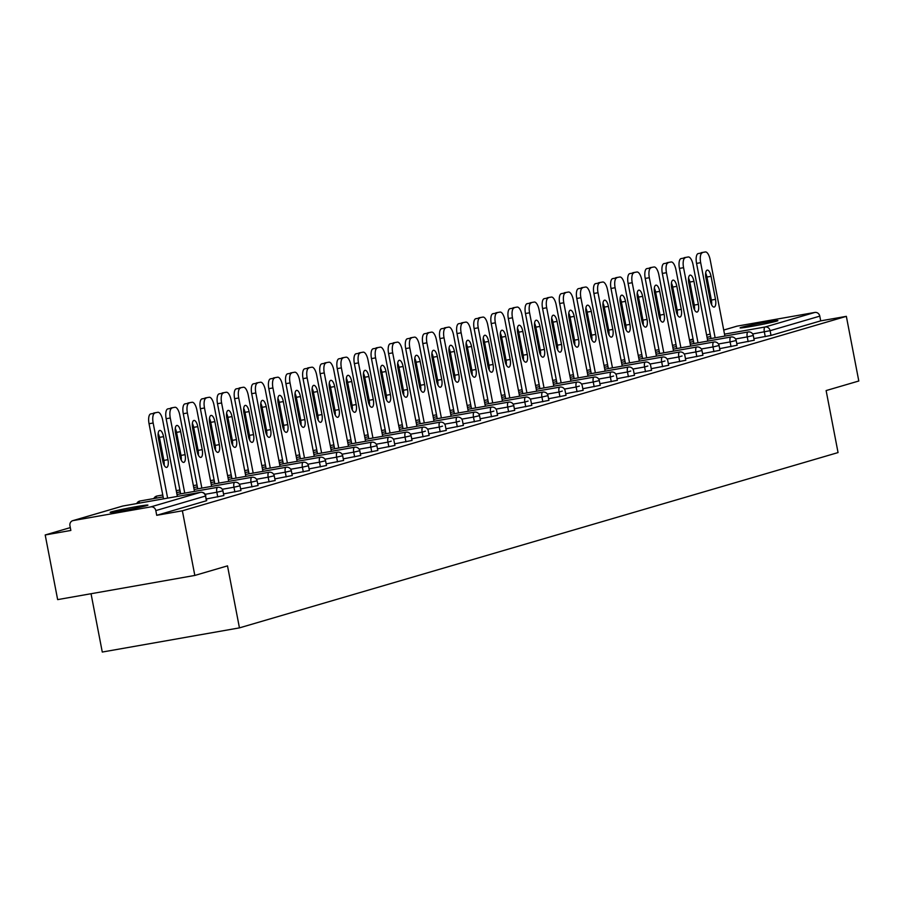 <?xml version="1.0" encoding="UTF-8"?>
<svg xmlns="http://www.w3.org/2000/svg" width="904" height="904" viewBox="0 0 904 904"><rect width="100%" height="100%" fill="white"/><g stroke="black" fill="none" stroke-linecap="round" stroke-linejoin="round"><path stroke-width="1.36" d="M741.438 327.35A19.255 0.746 -10.9 0 0 740.093 327.903A19.255 0.746 -10.9 0 0 755.495 325.677A19.255 0.746 -10.9 0 0 776.559 321.169A19.255 0.746 -10.9 0 0 777.903 320.615A19.255 0.746 -10.9 0 0 762.501 322.841A19.255 0.746 -10.9 0 0 741.438 327.35M111.463 511.833A19.255 0.746 -10.9 0 0 110.118 512.387A19.255 0.746 -10.9 0 0 125.52 510.161A19.255 0.746 -10.9 0 0 146.584 505.652A19.255 0.746 -10.9 0 0 147.928 505.099A19.255 0.746 -10.9 0 0 132.526 507.325A19.255 0.746 -10.9 0 0 111.463 511.833M91.044 593.736L102.276 652.044L239.447 627.873L838.053 452.576L826.12 390.573L858.8 381.002L846.347 316.343L182.371 510.794L194.823 575.441L57.653 599.612L45.2 534.965L70.851 530.445L69.947 525.721A4.509 4.17 -106.3 0 1 72.783 520.659L122.469 506.116A4.509 4.17 -106.3 0 0 122.074 506.251M70.309 527.608L45.2 534.965M206.383 500.635L205.502 496.036L155.816 510.59A4.509 4.17 -106.3 0 0 150.844 506.884L73.201 520.568A4.509 4.17 -106.3 0 0 72.783 520.659M206.406 500.759L156.72 515.314L182.371 510.794M155.816 510.59L156.72 515.314M736.364 326.355A4.509 4.17 73.7 0 1 737.178 326.118L814.82 312.445A4.509 4.17 73.7 0 1 819.792 316.14L820.696 320.863L846.347 316.343M239.447 627.873L227.503 565.87L194.823 575.441M820.696 320.863L771.01 335.418L753.902 338.627M753.879 340.299L736.794 343.633M736.771 345.305L719.686 348.65M719.663 350.323L702.566 353.656M702.555 355.328L685.458 358.662M685.447 360.334L668.35 363.679M668.338 365.352L651.242 368.685M651.219 370.357L634.133 373.702M634.111 375.375L617.025 378.708M617.003 380.381L599.917 383.714M599.894 385.386L582.809 388.731M582.786 390.404L565.701 393.737M565.678 395.41L548.592 398.754M548.57 400.427L531.473 403.76M531.462 405.433L514.365 408.766M514.353 410.439L497.256 413.783M497.245 415.456L480.148 418.789M480.126 420.462L463.04 423.806M463.017 425.479L445.932 428.812M445.909 430.485L428.824 433.818M428.801 435.491L411.715 438.835M411.693 440.508L394.607 443.841M394.585 445.514L377.499 448.859M377.476 450.531L360.38 453.864M360.368 455.537L343.271 458.87M343.26 460.543L326.163 463.888M326.152 465.56L309.055 468.893M309.032 470.566L291.947 473.911M291.924 475.583L274.839 478.917M274.816 480.589L257.73 483.922M257.708 485.595L240.622 488.94M240.6 490.612L223.514 493.946M223.491 495.618L206.394 498.963M154.753 413.184L150.64 413.919L154.753 413.184A9.029 3.413 80 0 0 153.16 423.015L167.635 498.127M157.714 412.326A9.029 3.413 80 0 1 157.85 412.292A9.029 3.413 80 0 1 162.709 420.213L177.376 496.409M162.833 461.187A7.074 2.667 80 0 0 166.641 467.402A7.074 2.667 80 0 0 167.986 459.684L163.556 436.655A7.074 2.667 80 0 0 159.748 430.44A7.074 2.667 80 0 0 158.403 438.157L162.833 461.187M153.16 423.015L149.047 423.739L163.511 498.85M149.047 423.739A9.029 3.413 -100 0 1 150.64 413.919M164.121 465.142A7.074 2.667 80 0 0 163.873 460.407L159.443 437.378A7.074 2.667 80 0 0 158.155 433.434M171.862 408.179L167.748 408.902L171.862 408.179A9.029 3.413 80 0 0 170.28 417.998L184.744 493.121M174.822 407.308A9.029 3.413 80 0 1 174.958 407.275A9.029 3.413 80 0 1 179.817 415.207L194.484 491.403M179.941 456.181A7.074 2.667 80 0 0 183.749 462.385A7.074 2.667 80 0 0 185.094 454.667L180.664 431.637A7.074 2.667 80 0 0 176.856 425.434A7.074 2.667 80 0 0 175.512 433.152L179.941 456.181M170.28 417.998L166.155 418.721L180.63 493.844M166.155 418.721A9.029 3.413 -100 0 1 167.748 408.902M181.229 460.125A7.074 2.667 80 0 0 180.981 455.401L176.551 432.372A7.074 2.667 80 0 0 175.263 428.417M188.97 403.173L184.857 403.896L188.97 403.173A9.029 3.413 80 0 0 187.388 412.992L201.852 488.103M191.93 402.303A9.029 3.413 80 0 1 192.066 402.269A9.029 3.413 80 0 1 196.925 410.19L211.604 486.386M197.049 451.175A7.074 2.667 80 0 0 200.857 457.379A7.074 2.667 80 0 0 202.213 449.661L197.773 426.631A7.074 2.667 80 0 0 193.964 420.428A7.074 2.667 80 0 0 192.62 428.146L197.049 451.175M187.388 412.992L183.275 413.716L197.739 488.827M183.275 413.716A9.029 3.413 -100 0 1 184.857 403.896M198.338 455.119A7.074 2.667 80 0 0 198.089 450.384L193.659 427.355A7.074 2.667 80 0 0 192.371 423.411M206.078 398.155L201.965 398.879L206.078 398.155A9.029 3.413 80 0 0 204.496 407.975L218.96 483.098M209.039 397.297A9.029 3.413 80 0 1 209.174 397.263A9.029 3.413 80 0 1 214.033 405.184L228.712 481.38M214.169 446.158A7.074 2.667 80 0 0 217.966 452.373A7.074 2.667 80 0 0 219.322 444.655L214.881 421.626A7.074 2.667 80 0 0 211.084 415.411A7.074 2.667 80 0 0 209.728 423.128L214.169 446.158M204.496 407.975L200.383 408.71L214.847 483.821M200.383 408.71A9.029 3.413 -100 0 1 201.965 398.879M215.446 450.102A7.074 2.667 80 0 0 215.197 445.378L210.768 422.349A7.074 2.667 80 0 0 209.479 418.405M223.186 393.15L219.073 393.873L223.186 393.15A9.029 3.413 80 0 0 221.604 402.969L236.068 478.08M226.147 392.279A9.029 3.413 80 0 1 226.294 392.246A9.029 3.413 80 0 1 231.141 400.178L245.82 476.363M231.277 441.152A7.074 2.667 80 0 0 235.074 447.356A7.074 2.667 80 0 0 236.43 439.638L231.989 416.608A7.074 2.667 80 0 0 228.192 410.405A7.074 2.667 80 0 0 226.836 418.123L231.277 441.152M221.604 402.969L217.491 403.692L231.955 478.815M217.491 403.692A9.029 3.413 -100 0 1 219.073 393.873M232.554 445.096A7.074 2.667 80 0 0 232.317 440.361L227.876 417.332A7.074 2.667 80 0 0 226.599 413.388M240.294 388.144L236.181 388.867L240.294 388.144A9.029 3.413 80 0 0 238.712 397.963L253.176 473.074M243.255 387.274A9.029 3.413 80 0 1 243.402 387.24A9.029 3.413 80 0 1 248.25 395.161L262.928 471.357M248.385 436.135A7.074 2.667 80 0 0 252.182 442.35A7.074 2.667 80 0 0 253.538 434.632L249.097 411.602A7.074 2.667 80 0 0 245.3 405.387A7.074 2.667 80 0 0 243.944 413.105L248.385 436.135M238.712 397.963L234.599 398.687L249.063 473.798M234.599 398.687A9.029 3.413 -100 0 1 236.181 388.867M249.662 440.09A7.074 2.667 80 0 0 249.425 435.355L244.984 412.326A7.074 2.667 80 0 0 243.707 408.382M257.403 383.126L253.289 383.85L257.403 383.126A9.029 3.413 80 0 0 255.821 392.946L270.285 468.069M260.363 382.256A9.029 3.413 80 0 1 260.51 382.222A9.029 3.413 80 0 1 265.369 390.155L280.037 466.351M265.493 431.129A7.074 2.667 80 0 0 269.29 437.333A7.074 2.667 80 0 0 270.646 429.615L266.217 406.597A7.074 2.667 80 0 0 262.409 400.382A7.074 2.667 80 0 0 261.053 408.099L265.493 431.129M255.821 392.946L251.707 393.669L266.171 468.792M251.707 393.669A9.029 3.413 -100 0 1 253.289 383.85M266.77 435.073A7.074 2.667 80 0 0 266.533 430.349L262.092 407.32A7.074 2.667 80 0 0 260.815 403.365M274.511 378.121L270.398 378.844L274.511 378.121A9.029 3.413 80 0 0 272.929 387.94L287.393 463.051M277.471 377.25A9.029 3.413 80 0 1 277.618 377.217A9.029 3.413 80 0 1 282.477 385.138L297.145 461.334M282.602 426.123A7.074 2.667 80 0 0 286.41 432.327A7.074 2.667 80 0 0 287.755 424.609L283.325 401.579A7.074 2.667 80 0 0 279.517 395.376A7.074 2.667 80 0 0 278.161 403.094L282.602 426.123M272.929 387.94L268.816 388.663L283.28 463.775M268.816 388.663A9.029 3.413 -100 0 1 270.398 378.844M283.89 430.067A7.074 2.667 80 0 0 283.641 425.332L279.2 402.303A7.074 2.667 80 0 0 277.923 398.359M291.63 373.103L287.506 373.827L291.63 373.103A9.029 3.413 80 0 0 290.037 382.923L304.501 458.046M294.591 372.245A9.029 3.413 80 0 1 294.727 372.211A9.029 3.413 80 0 1 299.586 380.132L314.253 456.328M299.71 421.106A7.074 2.667 80 0 0 303.518 427.321A7.074 2.667 80 0 0 304.863 419.603L300.433 396.573A7.074 2.667 80 0 0 296.625 390.358A7.074 2.667 80 0 0 295.28 398.076L299.71 421.106M290.037 382.923L285.924 383.658L300.388 458.769M285.924 383.658A9.029 3.413 -100 0 1 287.506 373.827M300.998 425.049A7.074 2.667 80 0 0 300.749 420.326L296.32 397.297A7.074 2.667 80 0 0 295.032 393.353M308.739 368.097L304.614 368.821L308.739 368.097A9.029 3.413 80 0 0 307.145 377.917L321.621 453.028M311.699 367.227A9.029 3.413 80 0 1 311.835 367.193A9.029 3.413 80 0 1 316.694 375.126L331.361 451.311M316.818 416.1A7.074 2.667 80 0 0 320.626 422.304A7.074 2.667 80 0 0 321.971 414.586L317.541 391.556A7.074 2.667 80 0 0 313.733 385.353A7.074 2.667 80 0 0 312.388 393.07L316.818 416.1M307.145 377.917L303.032 378.64L317.496 453.763M303.032 378.64A9.029 3.413 -100 0 1 304.614 368.821M318.106 420.044A7.074 2.667 80 0 0 317.858 415.309L313.428 392.279A7.074 2.667 80 0 0 312.14 388.336M325.847 363.092L321.734 363.815L325.847 363.092A9.029 3.413 80 0 0 324.265 372.911L338.729 448.022M328.807 362.221A9.029 3.413 80 0 1 328.943 362.188A9.029 3.413 80 0 1 333.802 370.109L348.469 446.305M333.926 411.083A7.074 2.667 80 0 0 337.734 417.298A7.074 2.667 80 0 0 339.079 409.58L334.649 386.55A7.074 2.667 80 0 0 330.841 380.335A7.074 2.667 80 0 0 329.497 388.053L333.926 411.083M324.265 372.911L320.14 373.634L334.604 448.746M320.14 373.634A9.029 3.413 -100 0 1 321.734 363.815M335.214 415.038A7.074 2.667 80 0 0 334.966 410.303L330.536 387.274A7.074 2.667 80 0 0 329.248 383.33M342.955 358.074L338.842 358.798L342.955 358.074A9.029 3.413 80 0 0 341.373 367.894L355.837 443.016M345.916 357.204A9.029 3.413 80 0 1 346.051 357.17A9.029 3.413 80 0 1 350.91 365.103L365.578 441.299M351.034 406.077A7.074 2.667 80 0 0 354.843 412.28A7.074 2.667 80 0 0 356.187 404.563L351.758 381.544A7.074 2.667 80 0 0 347.95 375.329A7.074 2.667 80 0 0 346.605 383.047L351.034 406.077M341.373 367.894L337.248 368.617L351.724 443.74M337.248 368.617A9.029 3.413 -100 0 1 338.842 358.798M352.323 410.02A7.074 2.667 80 0 0 352.074 405.297L347.644 382.268A7.074 2.667 80 0 0 346.356 378.313M360.063 353.068L355.95 353.792L360.063 353.068A9.029 3.413 80 0 0 358.481 362.888L372.945 437.999M363.024 352.198A9.029 3.413 80 0 1 363.159 352.164A9.029 3.413 80 0 1 368.018 360.086L382.697 436.282M368.143 401.071A7.074 2.667 80 0 0 371.951 407.275A7.074 2.667 80 0 0 373.307 399.557L368.866 376.527A7.074 2.667 80 0 0 365.069 370.324A7.074 2.667 80 0 0 363.713 378.041L368.143 401.071M358.481 362.888L354.368 363.611L368.832 438.722M354.368 363.611A9.029 3.413 -100 0 1 355.95 353.792M369.431 405.015A7.074 2.667 80 0 0 369.182 400.28L364.753 377.25A7.074 2.667 80 0 0 363.464 373.307M377.171 348.051L373.058 348.774L377.171 348.051A9.029 3.413 80 0 0 375.589 357.871L390.053 432.993M380.132 347.192A9.029 3.413 80 0 1 380.268 347.159A9.029 3.413 80 0 1 385.127 355.08L399.805 431.276M385.262 396.054A7.074 2.667 80 0 0 389.059 402.269A7.074 2.667 80 0 0 390.415 394.551L385.974 371.521A7.074 2.667 80 0 0 382.177 365.306A7.074 2.667 80 0 0 380.821 373.024L385.262 396.054M375.589 357.871L371.476 358.606L385.94 433.717M371.476 358.606A9.029 3.413 -100 0 1 373.058 348.774M386.539 399.997A7.074 2.667 80 0 0 386.302 395.274L381.861 372.245A7.074 2.667 80 0 0 380.573 368.301M394.28 343.045L390.166 343.769L394.28 343.045A9.029 3.413 80 0 0 392.698 352.865L407.162 427.976M397.24 342.175A9.029 3.413 80 0 1 397.387 342.141A9.029 3.413 80 0 1 402.235 350.074L416.913 426.259M402.37 391.048A7.074 2.667 80 0 0 406.167 397.251A7.074 2.667 80 0 0 407.523 389.534L403.082 366.504A7.074 2.667 80 0 0 399.286 360.3A7.074 2.667 80 0 0 397.929 368.018L402.37 391.048M392.698 352.865L388.584 353.588L403.048 428.711M388.584 353.588A9.029 3.413 -100 0 1 390.166 343.769M403.647 394.991A7.074 2.667 80 0 0 403.41 390.257L398.969 367.227A7.074 2.667 80 0 0 397.692 363.284M411.388 338.039L407.275 338.763L411.388 338.039A9.029 3.413 80 0 0 409.806 347.859L424.27 422.97M414.348 337.169A9.029 3.413 80 0 1 414.495 337.135A9.029 3.413 80 0 1 419.343 345.057L434.022 421.253M419.479 386.031A7.074 2.667 80 0 0 423.275 392.246A7.074 2.667 80 0 0 424.631 384.528L420.19 361.498A7.074 2.667 80 0 0 416.394 355.283A7.074 2.667 80 0 0 415.038 363.012L419.479 386.031M409.806 347.859L405.693 348.582L420.157 423.693M405.693 348.582A9.029 3.413 -100 0 1 407.275 338.763M420.755 389.986A7.074 2.667 80 0 0 420.518 385.251L416.077 362.221A7.074 2.667 80 0 0 414.8 358.278M428.496 333.022L424.383 333.745L428.496 333.022A9.029 3.413 80 0 0 426.914 342.842L441.378 417.964M431.457 332.152A9.029 3.413 80 0 1 431.603 332.118A9.029 3.413 80 0 1 436.462 340.051L451.13 416.247M436.587 381.025A7.074 2.667 80 0 0 440.395 387.228A7.074 2.667 80 0 0 441.74 379.51L437.31 356.492A7.074 2.667 80 0 0 433.502 350.277A7.074 2.667 80 0 0 432.146 357.995L436.587 381.025M426.914 342.842L422.801 343.565L437.265 418.688M422.801 343.565A9.029 3.413 -100 0 1 424.383 333.745M437.875 384.968A7.074 2.667 80 0 0 437.626 380.245L433.185 357.216A7.074 2.667 80 0 0 431.909 353.261M445.604 328.016L441.491 328.74L445.604 328.016A9.029 3.413 80 0 0 444.022 337.836L458.486 412.947M448.576 327.146A9.029 3.413 80 0 1 448.712 327.112A9.029 3.413 80 0 1 453.571 335.045L468.238 411.23M453.695 376.019A7.074 2.667 80 0 0 457.503 382.222A7.074 2.667 80 0 0 458.848 374.505L454.418 351.475A7.074 2.667 80 0 0 450.61 345.272A7.074 2.667 80 0 0 449.265 352.989L453.695 376.019M444.022 337.836L439.909 338.559L454.373 413.67M439.909 338.559A9.029 3.413 -100 0 1 441.491 328.74M454.983 379.962A7.074 2.667 80 0 0 454.735 375.228L450.305 352.198A7.074 2.667 80 0 0 449.017 348.255M462.724 322.999L458.599 323.722L462.724 322.999A9.029 3.413 80 0 0 461.13 332.819L475.594 407.941M465.684 322.14A9.029 3.413 80 0 1 465.82 322.106A9.029 3.413 80 0 1 470.679 330.028L485.346 406.224M470.803 371.002A7.074 2.667 80 0 0 474.611 377.217A7.074 2.667 80 0 0 475.956 369.499L471.526 346.469A7.074 2.667 80 0 0 467.718 340.254A7.074 2.667 80 0 0 466.374 347.972L470.803 371.002M461.13 332.819L457.017 333.553L471.481 408.664M457.017 333.553A9.029 3.413 -100 0 1 458.599 323.722M472.091 374.957A7.074 2.667 80 0 0 471.843 370.222L467.413 347.192A7.074 2.667 80 0 0 466.125 343.249M479.832 317.993L475.707 318.716L479.832 317.993A9.029 3.413 80 0 0 478.239 327.813L492.714 402.924M482.792 317.123A9.029 3.413 80 0 1 482.928 317.089A9.029 3.413 80 0 1 487.787 325.022L502.454 401.206M487.911 365.996A7.074 2.667 80 0 0 491.719 372.199A7.074 2.667 80 0 0 493.064 364.481L488.635 341.452A7.074 2.667 80 0 0 484.826 335.248A7.074 2.667 80 0 0 483.482 342.966L487.911 365.996M478.239 327.813L474.125 328.536L488.589 403.659M474.125 328.536A9.029 3.413 -100 0 1 475.707 318.716M489.2 369.939A7.074 2.667 80 0 0 488.951 365.205L484.521 342.175A7.074 2.667 80 0 0 483.233 338.232M496.94 312.987L492.827 313.711L496.94 312.987A9.029 3.413 80 0 0 495.358 322.807L509.822 397.918M499.901 312.117A9.029 3.413 80 0 1 500.036 312.083A9.029 3.413 80 0 1 504.895 320.005L519.563 396.201M505.02 360.978A7.074 2.667 80 0 0 508.828 367.193A7.074 2.667 80 0 0 510.172 359.476L505.743 336.446A7.074 2.667 80 0 0 501.935 330.231A7.074 2.667 80 0 0 500.59 337.96L505.02 360.978M495.358 322.807L491.234 323.53L505.698 398.641M491.234 323.53A9.029 3.413 -100 0 1 492.827 313.711M506.308 364.933A7.074 2.667 80 0 0 506.059 360.199L501.63 337.169A7.074 2.667 80 0 0 500.341 333.226M514.048 307.97L509.935 308.693L514.048 307.97A9.029 3.413 80 0 0 512.466 317.79L526.93 392.912M517.009 307.1A9.029 3.413 80 0 1 517.144 307.077A9.029 3.413 80 0 1 522.003 314.999L536.671 391.195M522.128 355.973A7.074 2.667 80 0 0 525.936 362.176A7.074 2.667 80 0 0 527.292 354.458L522.851 331.44A7.074 2.667 80 0 0 519.043 325.225A7.074 2.667 80 0 0 517.698 332.943L522.128 355.973M512.466 317.79L508.342 318.513L522.817 393.635M508.342 318.513A9.029 3.413 -100 0 1 509.935 308.693M523.416 359.916A7.074 2.667 80 0 0 523.167 355.193L518.738 332.163A7.074 2.667 80 0 0 517.45 328.208M531.156 302.964L527.043 303.687L531.156 302.964A9.029 3.413 80 0 0 529.574 312.784L544.038 387.895M534.117 302.094A9.029 3.413 80 0 1 534.253 302.06A9.029 3.413 80 0 1 539.112 309.993L553.79 386.177M539.236 350.967A7.074 2.667 80 0 0 543.044 357.17A7.074 2.667 80 0 0 544.4 349.452L539.959 326.423A7.074 2.667 80 0 0 536.162 320.219A7.074 2.667 80 0 0 534.806 327.937L539.236 350.967M529.574 312.784L525.461 313.507L539.925 388.618M525.461 313.507A9.029 3.413 -100 0 1 527.043 303.687M540.524 354.91A7.074 2.667 80 0 0 540.276 350.176L535.846 327.146A7.074 2.667 80 0 0 534.558 323.203M548.265 297.947L544.151 298.67L548.265 297.947A9.029 3.413 80 0 0 546.683 307.767L561.147 382.889M551.225 297.088A9.029 3.413 80 0 1 551.361 297.054A9.029 3.413 80 0 1 556.22 304.976L570.899 381.172M556.356 345.949A7.074 2.667 80 0 0 560.152 352.164A7.074 2.667 80 0 0 561.508 344.447L557.067 321.417A7.074 2.667 80 0 0 553.271 315.202A7.074 2.667 80 0 0 551.915 322.92L556.356 345.949M546.683 307.767L542.569 308.501L557.033 383.612M542.569 308.501A9.029 3.413 -100 0 1 544.151 298.67M557.632 349.904A7.074 2.667 80 0 0 557.395 345.17L552.954 322.14A7.074 2.667 80 0 0 551.666 318.197M565.373 292.941L561.26 293.664L565.373 292.941A9.029 3.413 80 0 0 563.791 302.761L578.255 377.872M568.333 292.071A9.029 3.413 80 0 1 568.48 292.037A9.029 3.413 80 0 1 573.328 299.97L588.007 376.154M573.464 340.944A7.074 2.667 80 0 0 577.26 347.147A7.074 2.667 80 0 0 578.616 339.429L574.176 316.4A7.074 2.667 80 0 0 570.379 310.196A7.074 2.667 80 0 0 569.023 317.914L573.464 340.944M563.791 302.761L559.678 303.484L574.142 378.606M559.678 303.484A9.029 3.413 -100 0 1 561.26 293.664M574.741 344.887A7.074 2.667 80 0 0 574.503 340.153L570.062 317.123A7.074 2.667 80 0 0 568.785 313.179M582.481 287.935L578.368 288.658L582.481 287.935A9.029 3.413 80 0 0 580.899 297.755L595.363 372.866M585.442 287.065A9.029 3.413 80 0 1 585.589 287.031A9.029 3.413 80 0 1 590.436 294.953L605.115 371.148M590.572 335.926A7.074 2.667 80 0 0 594.369 342.141A7.074 2.667 80 0 0 595.725 334.423L591.295 311.394A7.074 2.667 80 0 0 587.487 305.179A7.074 2.667 80 0 0 586.131 312.908L590.572 335.926M580.899 297.755L576.786 298.478L591.25 373.589M576.786 298.478A9.029 3.413 -100 0 1 578.368 288.658M591.849 339.881A7.074 2.667 80 0 0 591.611 335.147L587.171 312.117A7.074 2.667 80 0 0 585.894 308.174M599.589 282.918L595.476 283.641L599.589 282.918A9.029 3.413 80 0 0 598.007 292.738L612.471 367.86M602.55 282.048A9.029 3.413 80 0 1 602.697 282.025A9.029 3.413 80 0 1 607.556 289.947L622.223 366.143M607.68 330.921A7.074 2.667 80 0 0 611.488 337.124A7.074 2.667 80 0 0 612.833 329.406L608.403 306.388A7.074 2.667 80 0 0 604.595 300.173A7.074 2.667 80 0 0 603.239 307.891L607.68 330.921M598.007 292.738L593.894 293.461L608.358 368.583M593.894 293.461A9.029 3.413 -100 0 1 595.476 283.641M608.968 334.864A7.074 2.667 80 0 0 608.72 330.141L604.279 307.111A7.074 2.667 80 0 0 603.002 303.156M616.697 277.912L612.584 278.635L616.697 277.912A9.029 3.413 80 0 0 615.115 287.732L629.579 362.843M619.669 277.042A9.029 3.413 80 0 1 619.805 277.008A9.029 3.413 80 0 1 624.664 284.941L639.331 361.125M624.788 325.915A7.074 2.667 80 0 0 628.596 332.118A7.074 2.667 80 0 0 629.941 324.4L625.511 301.371A7.074 2.667 80 0 0 621.703 295.167A7.074 2.667 80 0 0 620.359 302.885L624.788 325.915M615.115 287.732L611.002 288.455L625.466 363.566M611.002 288.455A9.029 3.413 -100 0 1 612.584 278.635M626.076 329.858A7.074 2.667 80 0 0 625.828 325.124L621.398 302.094A7.074 2.667 80 0 0 620.11 298.151M633.817 272.895L629.692 273.63L633.817 272.895A9.029 3.413 80 0 0 632.224 282.715L646.688 357.837M636.778 272.036A9.029 3.413 80 0 1 636.913 272.002A9.029 3.413 80 0 1 641.772 279.924L656.44 356.119M641.896 320.897A7.074 2.667 80 0 0 645.705 327.112A7.074 2.667 80 0 0 647.049 319.394L642.62 296.365A7.074 2.667 80 0 0 638.812 290.15A7.074 2.667 80 0 0 637.467 297.868L641.896 320.897M632.224 282.715L628.111 283.449L642.574 358.56M628.111 283.449A9.029 3.413 -100 0 1 629.692 273.63M643.185 324.852A7.074 2.667 80 0 0 642.936 320.118L638.506 297.088A7.074 2.667 80 0 0 637.218 293.145M650.925 267.889L646.812 268.612L650.925 267.889A9.029 3.413 80 0 0 649.332 277.709L663.807 352.82M653.886 267.019A9.029 3.413 80 0 1 654.021 266.985A9.029 3.413 80 0 1 658.88 274.918L673.548 351.102M659.005 315.892A7.074 2.667 80 0 0 662.813 322.095A7.074 2.667 80 0 0 664.157 314.377L659.728 291.348A7.074 2.667 80 0 0 655.92 285.144A7.074 2.667 80 0 0 654.575 292.862L659.005 315.892M649.332 277.709L645.219 278.432L659.683 353.554M645.219 278.432A9.029 3.413 -100 0 1 646.812 268.612M660.293 319.835A7.074 2.667 80 0 0 660.044 315.101L655.615 292.082A7.074 2.667 80 0 0 654.326 288.127M668.033 262.883L663.92 263.606L668.033 262.883A9.029 3.413 80 0 0 666.451 272.703L680.915 347.814M670.994 262.013A9.029 3.413 80 0 1 671.13 261.979A9.029 3.413 80 0 1 675.989 269.9L690.656 346.096M676.113 310.874A7.074 2.667 80 0 0 679.921 317.089A7.074 2.667 80 0 0 681.266 309.371L676.836 286.342A7.074 2.667 80 0 0 673.028 280.127A7.074 2.667 80 0 0 671.683 287.856L676.113 310.874M666.451 272.703L662.327 273.426L676.791 348.537M662.327 273.426A9.029 3.413 -100 0 1 663.92 263.606M677.401 314.829A7.074 2.667 80 0 0 677.152 310.095L672.723 287.065A7.074 2.667 80 0 0 671.435 283.121M685.142 257.866L681.028 258.589L685.142 257.866A9.029 3.413 80 0 0 683.56 267.686L698.024 342.808M688.102 256.996A9.029 3.413 80 0 1 688.238 256.973A9.029 3.413 80 0 1 693.097 264.895L707.775 341.091M693.221 305.868A7.074 2.667 80 0 0 697.029 312.072A7.074 2.667 80 0 0 698.385 304.354L693.944 281.336A7.074 2.667 80 0 0 690.136 275.121A7.074 2.667 80 0 0 688.791 282.839L693.221 305.868M683.56 267.686L679.435 268.409L693.91 343.531M679.435 268.409A9.029 3.413 -100 0 1 681.028 258.589M694.509 309.812A7.074 2.667 80 0 0 694.261 305.089L689.831 282.059A7.074 2.667 80 0 0 688.543 278.104M702.25 252.86L698.137 253.583L702.25 252.86A9.029 3.413 80 0 0 700.668 262.68L715.132 337.791M705.21 251.99A9.029 3.413 80 0 1 705.346 251.956A9.029 3.413 80 0 1 710.205 259.889L724.884 336.073M710.329 300.862A7.074 2.667 80 0 0 714.137 307.066A7.074 2.667 80 0 0 715.493 299.348L711.052 276.319A7.074 2.667 80 0 0 707.256 270.115A7.074 2.667 80 0 0 705.9 277.833L710.329 300.862M700.668 262.68L696.555 263.403L711.019 338.514M696.555 263.403A9.029 3.413 -100 0 1 698.137 253.583M711.617 304.806A7.074 2.667 80 0 0 711.369 300.071L706.939 277.042A7.074 2.667 80 0 0 705.651 273.098M150.844 506.884L200.53 492.33L122.887 506.014L73.201 520.568M206.722 500.635L205.502 496.036A4.509 4.17 -106.3 0 0 200.53 492.33A4.509 1.706 -100 0 1 200.598 492.318A4.509 1.706 -100 0 1 200.699 492.307M205.468 495.912L205.818 495.912A4.509 4.509 0 0 0 200.598 492.318L122.955 506.003A4.509 1.706 -100 0 0 122.887 506.014A4.509 4.17 -106.3 0 0 122.469 506.116A4.509 4.509 0 0 1 122.955 506.003A4.509 1.706 -100 0 1 123.023 505.991M737.178 326.118L723.72 330.062M710.149 334.039L706.612 335.068L710.149 334.017M693.04 339.045L689.503 340.085L693.04 339.023M689.549 340.311L693.165 339.667M707.03 337.226L710.646 336.593M724.511 334.152L765.134 326.988L814.82 312.445M819.792 316.14L770.106 330.694L771.01 335.418M765.259 336.627L764.343 331.904A4.509 1.706 80 0 1 765.134 326.988A4.509 4.17 73.7 0 1 770.106 330.694L752.659 333.96M217.751 496.963L216.847 492.239L205.163 494.296M163.149 496.917L140.063 500.986A4.509 1.706 -100 0 0 139.996 501.008A4.509 1.706 80 0 0 139.024 503.166M223.83 495.618L222.926 490.895A4.509 4.509 0 0 0 217.706 487.312A4.509 1.706 -100 0 0 217.638 487.324A4.509 1.706 80 0 0 216.847 492.239L222.576 490.895M234.859 491.945L233.955 487.222L222.271 489.279M251.979 486.94L251.063 482.216L239.379 484.273M269.087 481.922L268.172 477.199L256.487 479.267M286.195 476.916L285.28 472.193L273.596 474.25M303.303 471.911L302.388 467.187L290.704 469.244M320.411 466.893L319.496 462.17L307.812 464.227M337.52 461.887L336.616 457.164L324.92 459.221M354.628 456.87L353.724 452.147L342.028 454.215M371.736 451.864L370.832 447.141L359.148 449.198M388.844 446.858L387.94 442.135L376.256 444.192M405.952 441.841L405.048 437.118L393.364 439.174M423.072 436.835L422.157 432.112L410.472 434.169M440.18 431.818L439.265 427.095L427.581 429.163M457.288 426.812L456.373 422.089L444.689 424.145M474.397 421.806L473.481 417.083L461.797 419.14M491.505 416.789L490.589 412.066L478.905 414.122M508.613 411.783L507.709 407.06L496.013 409.116M525.721 406.766L524.817 402.043L513.122 404.111M542.829 401.76L541.925 397.037L530.241 399.093M559.938 396.754L559.034 392.031L547.349 394.087M577.057 391.737L576.142 387.014L564.458 389.07M594.165 386.731L593.25 382.008L581.566 384.064M611.274 381.714L610.358 376.991L598.674 379.058M628.382 376.708L627.466 371.985L615.782 374.041M645.49 371.702L644.575 366.979L632.89 369.035M662.598 366.685L661.694 361.962L649.999 364.018M679.706 361.679L678.802 356.956L667.107 359.012M696.814 356.662L695.91 351.938L684.226 354.006M713.923 351.656L713.019 346.933L701.334 348.989M731.031 346.65L730.127 341.927L718.443 343.983M748.15 341.633L747.235 336.909L735.551 338.966M177.003 494.477L217.706 487.312A4.509 1.706 -100 0 1 217.807 487.301M136.741 503.573A4.509 4.509 0 0 1 140.063 500.986A4.509 1.706 -100 0 1 140.143 500.974M162.776 494.996L157.172 495.98A4.509 1.706 -100 0 0 157.104 495.991A4.509 1.706 80 0 0 156.132 498.16M240.939 490.612L240.035 485.889A4.509 4.509 0 0 0 234.814 482.295A4.509 1.706 -100 0 0 234.746 482.318A4.509 1.706 80 0 0 233.955 487.222L239.684 485.889M194.123 489.471L234.814 482.295A4.509 1.706 -100 0 1 234.916 482.284M153.849 498.556A4.509 4.509 0 0 1 157.172 495.98A4.509 1.706 -100 0 1 157.251 495.968M258.047 485.606L257.143 480.883A4.509 4.509 0 0 0 251.922 477.289A4.509 1.706 -100 0 0 251.854 477.301A4.509 1.706 80 0 0 251.063 482.216L256.792 480.871M211.231 484.454L251.922 477.289A4.509 1.706 -100 0 1 252.024 477.278M275.155 480.589L274.251 475.866A4.509 4.509 0 0 0 269.03 472.272A4.509 1.706 -100 0 0 268.963 472.295A4.509 1.706 80 0 0 268.172 477.199L273.912 475.866M228.339 479.448L269.03 472.272A4.509 1.706 -100 0 1 269.132 472.261M292.274 475.583L291.359 470.86A4.509 4.509 0 0 0 286.15 467.266A4.509 1.706 -100 0 0 286.071 467.278A4.509 1.706 80 0 0 285.28 472.193L291.02 470.86M245.447 474.442L286.15 467.266A4.509 1.706 -100 0 1 286.24 467.255M309.383 470.566L308.467 465.842A4.509 4.509 0 0 0 303.258 462.26A4.509 1.706 -100 0 0 303.179 462.272A4.509 1.706 80 0 0 302.388 467.187L308.128 465.842M262.555 469.425L303.258 462.26A4.509 1.706 -100 0 1 303.348 462.249M326.491 465.56L325.576 460.837A4.509 4.509 0 0 0 320.366 457.243A4.509 1.706 -100 0 0 320.298 457.266A4.509 1.706 80 0 0 319.496 462.17L325.237 460.837M279.664 464.419L320.366 457.243A4.509 1.706 -100 0 1 320.468 457.232M343.599 460.554L342.684 455.831A4.509 4.509 0 0 0 337.474 452.237A4.509 1.706 -100 0 0 337.407 452.249A4.509 1.706 80 0 0 336.616 457.164L342.345 455.819M296.772 459.401L337.474 452.237A4.509 1.706 -100 0 1 337.576 452.226M360.707 455.537L359.792 450.813A4.509 4.509 0 0 0 354.583 447.22A4.509 1.706 -100 0 0 354.515 447.243A4.509 1.706 80 0 0 353.724 452.147L359.453 450.813M313.88 454.396L354.583 447.22A4.509 1.706 -100 0 1 354.684 447.22M377.815 450.531L376.911 445.808A4.509 4.509 0 0 0 371.691 442.214A4.509 1.706 -100 0 0 371.623 442.226A4.509 1.706 80 0 0 370.832 447.141L376.561 445.808M330.988 449.39L371.691 442.214A4.509 1.706 -100 0 1 371.793 442.203M394.924 445.514L394.02 440.79A4.509 4.509 0 0 0 388.799 437.208A4.509 1.706 -100 0 0 388.731 437.22A4.509 1.706 80 0 0 387.94 442.135L391.229 441.163M348.096 444.372L388.799 437.208A4.509 1.706 -100 0 1 388.901 437.197M412.032 440.508L411.128 435.784A4.509 4.509 0 0 0 405.907 432.191A4.509 1.706 -100 0 0 405.839 432.214A4.509 1.706 80 0 0 405.048 437.118L410.778 435.784M365.216 439.367L405.907 432.191A4.509 1.706 -100 0 1 406.009 432.18M429.14 435.502L428.236 430.779A4.509 4.509 0 0 0 423.015 427.185A4.509 1.706 -100 0 0 422.948 427.196A4.509 1.706 80 0 0 422.157 432.112L425.445 431.14M382.324 434.349L423.015 427.185A4.509 1.706 -100 0 1 423.117 427.174M446.248 430.485L445.344 425.761A4.509 4.509 0 0 0 440.124 422.168A4.509 1.706 -100 0 0 440.056 422.191A4.509 1.706 80 0 0 439.265 427.095L442.553 426.134M399.432 429.343L440.124 422.168A4.509 1.706 -100 0 1 440.225 422.168M463.368 425.479L462.452 420.755A4.509 4.509 0 0 0 457.243 417.162A4.509 1.706 -100 0 0 457.164 417.173A4.509 1.706 80 0 0 456.373 422.089L459.661 421.128M416.541 424.338L457.243 417.162A4.509 1.706 -100 0 1 457.334 417.151M480.476 420.462L479.561 415.738A4.509 4.509 0 0 0 474.351 412.156A4.509 1.706 -100 0 0 474.284 412.167A4.509 1.706 80 0 0 473.481 417.083L479.222 415.738M433.649 419.32L474.351 412.156A4.509 1.706 -100 0 1 474.442 412.145M497.584 415.456L496.669 410.732A4.509 4.509 0 0 0 491.46 407.139A4.509 1.706 -100 0 0 491.392 407.162A4.509 1.706 80 0 0 490.589 412.066L493.889 411.105M450.757 414.314L491.46 407.139A4.509 1.706 -100 0 1 491.561 407.128M514.692 410.45L513.777 405.726A4.509 4.509 0 0 0 508.568 402.133A4.509 1.706 -100 0 0 508.5 402.144A4.509 1.706 80 0 0 507.709 407.06L513.438 405.715M467.865 409.297L508.568 402.133A4.509 1.706 -100 0 1 508.669 402.122M531.801 405.433L530.885 400.709A4.509 4.509 0 0 0 525.676 397.116A4.509 1.706 -100 0 0 525.608 397.138A4.509 1.706 80 0 0 524.817 402.043L528.106 401.082M484.973 404.291L525.676 397.116A4.509 1.706 -100 0 1 525.778 397.116M548.909 400.427L548.005 395.703A4.509 4.509 0 0 0 542.784 392.11A4.509 1.706 -100 0 0 542.716 392.121A4.509 1.706 80 0 0 541.925 397.037L547.654 395.703M502.082 399.286L542.784 392.11A4.509 1.706 -100 0 1 542.886 392.099M566.017 395.41L565.113 390.686A4.509 4.509 0 0 0 559.892 387.104A4.509 1.706 -100 0 0 559.825 387.115A4.509 1.706 80 0 0 559.034 392.031L562.322 391.059M519.19 394.268L559.892 387.104A4.509 1.706 -100 0 1 559.994 387.093M583.125 390.404L582.221 385.68A4.509 4.509 0 0 0 577.001 382.087A4.509 1.706 -100 0 0 576.933 382.109A4.509 1.706 80 0 0 576.142 387.014L579.43 386.053M536.309 389.262L577.001 382.087A4.509 1.706 -100 0 1 577.102 382.076M600.233 385.398L599.329 380.674A4.509 4.509 0 0 0 594.109 377.081A4.509 1.706 -100 0 0 594.041 377.092A4.509 1.706 80 0 0 593.25 382.008L598.979 380.663M553.417 384.245L594.109 377.081A4.509 1.706 -100 0 1 594.211 377.07M617.342 380.381L616.438 375.657A4.509 4.509 0 0 0 611.217 372.064A4.509 1.706 -100 0 0 611.149 372.086A4.509 1.706 80 0 0 610.358 376.991L613.646 376.03M570.526 379.239L611.217 372.064A4.509 1.706 -100 0 1 611.319 372.064M634.461 375.375L633.546 370.651A4.509 4.509 0 0 0 628.336 367.058A4.509 1.706 -100 0 0 628.257 367.069A4.509 1.706 80 0 0 627.466 371.985L630.755 371.024M587.634 374.233L628.336 367.058A4.509 1.706 -100 0 1 628.427 367.047M651.569 370.357L650.654 365.634A4.509 4.509 0 0 0 645.445 362.052A4.509 1.706 -100 0 0 645.377 362.063A4.509 1.706 80 0 0 644.575 366.979L647.874 366.007M604.742 369.216L645.445 362.052A4.509 1.706 -100 0 1 645.546 362.041M668.677 365.352L667.762 360.628A4.509 4.509 0 0 0 662.553 357.035A4.509 1.706 -100 0 0 662.485 357.057A4.509 1.706 80 0 0 661.694 361.962L664.982 361.001M621.85 364.21L662.553 357.035A4.509 1.706 -100 0 1 662.655 357.023M685.786 360.346L684.87 355.622A4.509 4.509 0 0 0 679.661 352.029A4.509 1.706 -100 0 0 679.593 352.04A4.509 1.706 80 0 0 678.802 356.956L682.091 355.984M638.958 359.193L679.661 352.029A4.509 1.706 -100 0 1 679.763 352.018M702.894 355.328L701.979 350.605A4.509 4.509 0 0 0 696.769 347.012A4.509 1.706 -100 0 0 696.701 347.034A4.509 1.706 80 0 0 695.91 351.938L701.64 350.605M656.067 354.187L696.769 347.012A4.509 1.706 -100 0 1 696.871 347.012M720.002 350.323L719.098 345.599A4.509 4.509 0 0 0 713.877 342.006A4.509 1.706 -100 0 0 713.81 342.017A4.509 1.706 80 0 0 713.019 346.933L718.748 345.599M673.175 349.181L713.877 342.006A4.509 1.706 -100 0 1 713.979 341.994M737.11 345.305L736.206 340.582A4.509 4.509 0 0 0 730.986 337A4.509 1.706 -100 0 0 730.918 337.011A4.509 1.706 80 0 0 730.127 341.927L735.856 340.582M690.294 344.164L730.986 337A4.509 1.706 -100 0 1 731.087 336.989M754.218 340.299L753.314 335.576A4.509 4.509 0 0 0 748.094 331.983A4.509 1.706 -100 0 0 748.026 332.005A4.509 1.706 80 0 0 747.235 336.909L752.964 335.576M707.403 339.158L748.094 331.983A4.509 1.706 -100 0 1 748.196 331.971M167.986 459.684L163.873 460.407M163.556 436.655L159.443 437.378M185.094 454.667L180.981 455.401M180.664 431.637L176.551 432.372M202.213 449.661L198.089 450.384M197.773 426.631L193.659 427.355M219.322 444.655L215.197 445.378M214.881 421.626L210.768 422.349M236.43 439.638L232.317 440.361M231.989 416.608L227.876 417.332M253.538 434.632L249.425 435.355M249.097 411.602L244.984 412.326M270.646 429.615L266.533 430.349M266.217 406.597L262.092 407.32M287.755 424.609L283.641 425.332M283.325 401.579L279.2 402.303M304.863 419.603L300.749 420.326M300.433 396.573L296.32 397.297M321.971 414.586L317.858 415.309M317.541 391.556L313.428 392.279M339.079 409.58L334.966 410.303M334.649 386.55L330.536 387.274M356.187 404.563L352.074 405.297M351.758 381.544L347.644 382.268M373.307 399.557L369.182 400.28M368.866 376.527L364.753 377.25M390.415 394.551L386.302 395.274M385.974 371.521L381.861 372.245M407.523 389.534L403.41 390.257M403.082 366.504L398.969 367.227M424.631 384.528L420.518 385.251M420.19 361.498L416.077 362.221M441.74 379.51L437.626 380.245M437.31 356.492L433.185 357.216M458.848 374.505L454.735 375.228M454.418 351.475L450.305 352.198M475.956 369.499L471.843 370.222M471.526 346.469L467.413 347.192M493.064 364.481L488.951 365.205M488.635 341.452L484.521 342.175M510.172 359.476L506.059 360.199M505.743 336.446L501.63 337.169M527.292 354.458L523.167 355.193M522.851 331.44L518.738 332.163M544.4 349.452L540.276 350.176M539.959 326.423L535.846 327.146M561.508 344.447L557.395 345.17M557.067 321.417L552.954 322.14M578.616 339.429L574.503 340.153M574.176 316.4L570.062 317.123M595.725 334.423L591.611 335.147M591.295 311.394L587.171 312.117M612.833 329.406L608.72 330.141M608.403 306.388L604.279 307.111M629.941 324.4L625.828 325.124M625.511 301.371L621.398 302.094M647.049 319.394L642.936 320.118M642.62 296.365L638.506 297.088M664.157 314.377L660.044 315.101M659.728 291.348L655.615 292.082M681.266 309.371L677.152 310.095M676.836 286.342L672.723 287.065M698.385 304.354L694.261 305.089M693.944 281.336L689.831 282.059M715.493 299.348L711.369 300.071M711.052 276.319L706.939 277.042M723.72 330.039L736.76 326.22M180.258 491.912L176.642 492.544M197.366 486.906L193.75 487.538M179.885 489.979L176.269 490.623M214.474 481.888L210.858 482.533M196.993 484.973L193.377 485.606M231.582 476.883L227.966 477.515M214.101 479.956L210.485 480.6M248.69 471.865L245.074 472.509M231.209 474.95L227.593 475.583M265.799 466.859L262.183 467.492M248.317 469.944L244.701 470.577M282.907 461.854L279.291 462.486M265.426 464.927L261.81 465.571M300.015 456.836L296.399 457.481M282.534 459.921L278.918 460.554M317.123 451.83L313.507 452.463M299.642 454.904L296.026 455.548M334.243 446.813L330.615 447.457M316.762 449.898L313.134 450.531M351.351 441.807L347.735 442.44M333.87 444.892L330.254 445.525M368.459 436.801L364.843 437.434M350.978 439.875L347.362 440.519M385.567 431.784L381.951 432.428M368.086 434.869L364.47 435.502M402.675 426.778L399.059 427.411M385.194 429.852L381.578 430.496M419.784 421.761L416.168 422.405M402.303 424.846L398.687 425.479M436.892 416.755L433.276 417.388M419.411 419.84L415.795 420.473M454 411.749L450.384 412.382M436.519 414.823L432.903 415.467M471.108 406.732L467.492 407.376M453.627 409.817L450.011 410.45M488.216 401.726L484.6 402.359M470.735 404.8L467.119 405.444M505.336 396.709L501.709 397.353M487.855 399.794L484.228 400.427M522.444 391.703L518.828 392.336M504.963 394.788L501.347 395.421M539.552 386.697L535.936 387.33M522.071 389.771L518.455 390.415M556.661 381.68L553.045 382.324M539.179 384.765L535.563 385.398M573.769 376.674L570.153 377.307M556.288 379.748L552.672 380.392M590.877 371.657L587.261 372.301M573.396 374.742L569.78 375.375M607.985 366.651L604.369 367.284M590.504 369.736L586.888 370.369M625.093 361.645L621.477 362.278M607.612 364.719L603.996 365.363M642.202 356.628L638.586 357.272M624.721 359.713L621.104 360.346M659.31 351.622L655.694 352.255M641.829 354.696L638.213 355.34M676.429 346.605L672.813 347.249M658.948 349.69L655.332 350.323M693.537 341.599L689.921 342.232M676.056 344.684L672.44 345.317M157.85 412.292L153.737 413.015M174.958 407.275L170.845 408.009M192.066 402.269L187.953 402.992M209.174 397.263L205.061 397.986M226.294 392.246L222.169 392.969M243.402 387.24L239.277 387.963M260.51 382.222L256.397 382.957M277.618 377.217L273.505 377.94M294.727 372.211L290.613 372.934M311.835 367.193L307.722 367.917M328.943 362.188L324.83 362.911M346.051 357.17L341.938 357.905M363.159 352.164L359.046 352.888M380.268 347.159L376.154 347.882M397.387 342.141L393.263 342.865M414.495 337.135L410.371 337.859M431.603 332.118L427.49 332.853M448.712 327.112L444.598 327.836M465.82 322.106L461.707 322.83M482.928 317.089L478.815 317.812M500.036 312.083L495.923 312.807M517.144 307.077L513.031 307.801M534.253 302.06L530.139 302.783M551.361 297.054L547.248 297.778M568.48 292.037L564.356 292.76M585.589 287.031L581.464 287.755M602.697 282.025L598.584 282.749M619.805 277.008L615.692 277.731M636.913 272.002L632.8 272.725M654.021 266.985L649.908 267.708M671.13 261.979L667.016 262.702M688.238 256.973L684.125 257.697M705.346 251.956L701.233 252.679"/></g></svg>
